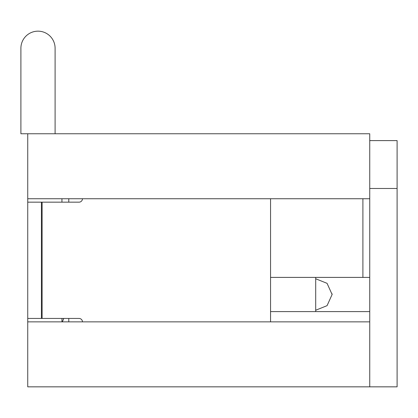 <?xml version="1.0" encoding="UTF-8"?>
<svg xmlns="http://www.w3.org/2000/svg" width="418" height="418" viewBox="0 0 418 418"><rect width="100%" height="100%" fill="white"/><g stroke="black" fill="none" stroke-linecap="round" stroke-linejoin="round"><path stroke-width="0.63" d="M68.782 198.738L68.782 202.16M68.782 318.438L68.782 321.86M27.74 198.738L27.74 133.76L369.742 133.76L369.742 198.738L27.74 198.738L27.74 202.16L79.039 202.16A3.422 3.422 0 0 0 82.461 198.738M27.74 386.838L27.74 321.86L369.742 321.86L369.742 386.838L27.74 386.838M270.561 277.4L362.902 277.4L362.902 198.738M369.742 277.4L362.902 277.4M55.098 48.258L55.098 133.76L55.098 48.258A17.101 17.101 0 0 0 38.001 31.162A17.101 17.101 0 0 0 20.9 48.258L20.9 133.76L27.74 133.76M332.122 294.502L332.122 293.833L332.122 294.502M397.1 188.481L397.1 386.838L369.742 386.838L369.742 188.481L397.1 188.481L397.1 140.6L369.742 140.6M270.561 311.598L369.742 311.598M270.561 198.738L270.561 321.86M82.461 321.86A3.422 3.422 0 0 0 79.039 318.438L42.103 318.438L42.103 202.16M27.74 202.16L27.74 318.438L42.103 318.438M41.419 318.438L41.419 202.16M27.74 318.438L27.74 321.86M61.942 318.438L61.942 321.86M61.942 198.738L61.942 202.16M20.9 133.76L20.9 48.258M315.705 311.598L315.705 277.4M61.942 320.094A13.679 11.375 180 0 1 62.083 318.438M315.705 310.234L327.069 305.657L332.106 294.502L327.064 283.336L315.705 278.769M63.771 318.438L62.376 321.86"/></g></svg>
